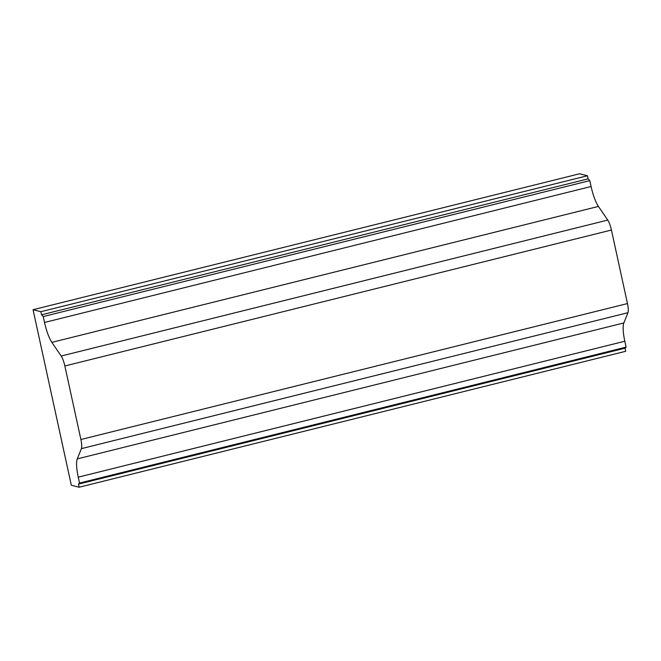 <?xml version="1.0" encoding="UTF-8"?>
<svg xmlns="http://www.w3.org/2000/svg" width="661" height="661" viewBox="0 0 661 661"><rect width="100%" height="100%" fill="white"/><g stroke="black" fill="none" stroke-linecap="round" stroke-linejoin="round"><path stroke-width="0.99" d="M611.433 230.036A10.857 2.528 -104 0 0 607.756 220.088L598.428 206.422A21.714 5.057 76 0 1 591.083 186.518L589.802 180.627L588.108 178.858L587.431 175.76L579.614 173.769L33.05 309.712L71.322 485.24L79.138 487.231L625.703 351.288L625.033 348.19L626.099 347.124L624.819 341.233A21.714 5.057 76 0 1 623.844 322.948L627.95 312.703A10.857 2.528 -104 0 0 627.463 303.564L611.433 230.036L64.861 365.979A10.857 2.528 76 0 0 61.192 356.023L51.864 342.365A21.714 5.057 76 0 1 44.518 322.461L43.229 316.561L589.802 180.627M43.229 316.561L41.544 314.801L588.108 178.858M41.544 314.801L40.866 311.703L587.431 175.76M40.866 311.703L33.05 309.712M79.138 487.231L78.461 484.125L625.033 348.19M78.461 484.125L79.535 483.067L626.099 347.124M79.535 483.067L78.246 477.168A21.714 5.057 76 0 1 77.271 458.891L81.386 448.645L627.95 312.703M64.861 365.979L80.898 439.507A10.857 2.528 76 0 1 81.386 448.645M61.192 356.023L607.756 220.088M51.864 342.365L598.428 206.422M44.518 322.461L591.083 186.518M78.246 477.168L624.819 341.233M77.271 458.891L623.844 322.948M80.898 439.507L627.463 303.564"/></g></svg>
